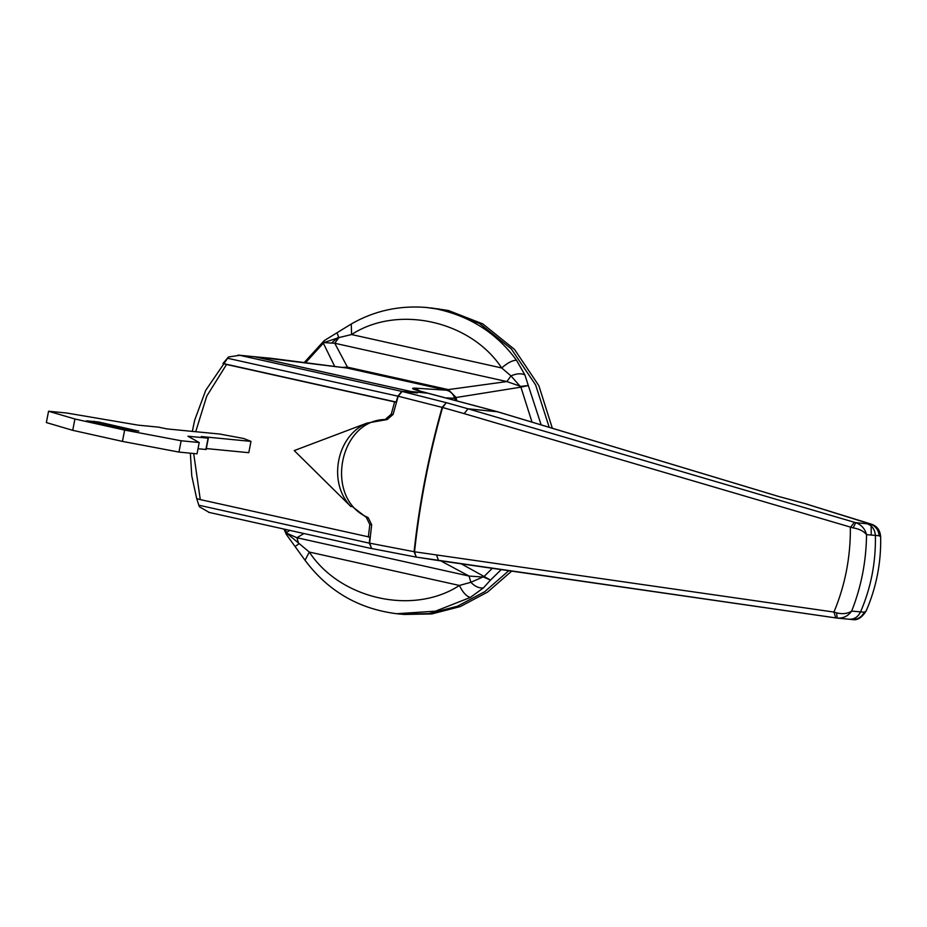 <?xml version="1.0" encoding="UTF-8"?>
<svg xmlns="http://www.w3.org/2000/svg" width="927" height="927" viewBox="0 0 927 927"><rect width="100%" height="100%" fill="white"/><g stroke="black" fill="none" stroke-linecap="round" stroke-linejoin="round"><path stroke-width="1.39" d="M205.145 449.213L205.898 449.491L208.1 438.181L187.914 436.223L199.224 442.527L181.147 440.765L124.647 430.082L74.925 419.004L48.552 411.252L66.628 413.002L138.193 425.157L158.378 427.115L167.011 428.923L219.734 434.045L243.731 438.506L250.974 441.379L201.263 436.547L207.347 437.903M98.239 423.442L98.517 421.994L86.466 420.823L125.145 429.433L138.83 431.067M138.447 431.067L98.517 421.994M199.224 442.527L197.022 453.836L178.946 452.075L122.445 441.391L72.723 430.325L46.35 422.561L48.552 411.252M250.974 441.379L248.784 452.689L206.315 448.564M205.898 449.491L198.007 448.726M122.445 441.391L124.647 430.082M72.723 430.325L74.925 419.004M178.946 452.075L181.147 440.765M332.364 342.33L338.552 336.988M324.241 340.615L323.326 343.175L324.241 340.615L351.252 323.998C374.253 310.777 399.305 305.261 426.397 307.463L445.366 310.209L479.618 323.511L511.298 348.9L535.632 384.96L549.213 427.312L535.632 384.96L511.298 348.9L479.618 323.511L445.366 310.209L430.916 307.903L448.378 310.499L482.758 323.882L514.52 349.421L538.865 385.702L552.341 428.262M508.784 570.708L484.694 591.704L457.359 606.246L428.842 613.628L401.148 614.149L428.842 613.628L457.359 606.246L484.694 591.704L508.784 570.708M511.681 571.125L487.602 592.063L460.302 606.571L431.82 613.929L404.184 614.45L396.652 613.72L435.412 611.183L470.337 597.452L483.454 587.88L490.487 580.093L484.091 576.49L492.26 568.321M804.439 503.454L778.448 496.42L497.046 411.623L427.162 393.06C413.848 389.78 409.676 388.135 414.612 388.112L446.455 390.186C450.499 391.24 453.268 393.94 454.763 398.309L446.953 397.903M867.232 523.79L871.125 524.091L804.578 503.488L869.92 523.906C875.447 525.806 878.529 529.746 879.144 535.736L866.536 534.647C866.247 561.275 861.287 586.756 851.67 611.102L864.288 612.191L866.189 610.916C861.89 617.73 857.278 620.603 852.353 619.537L837.174 618.1L836.617 612.886C842.678 614.311 847.695 613.72 851.67 611.102C848.008 616.154 843.176 618.483 837.197 618.1L416.223 557.104L414.52 551.785L833.952 612.063C845.111 585.319 850.58 557.162 850.372 527.579L854.358 522.283L855.748 522.677C861.403 524.752 864.995 528.738 866.536 534.647C863.744 531.159 859.283 528.911 853.141 527.892L855.748 522.677L867.232 523.79C872.203 525.655 874.926 529.56 875.378 535.505C875.957 562.214 870.998 587.706 860.523 611.959C857.881 617.208 853.941 619.63 848.68 619.213M420.267 391.206L414.612 388.112M871.241 535.099L871.125 524.091C876.965 525.933 880.14 530.151 880.65 536.756L879.144 535.736M464.149 413.616L442.573 407.498L446.327 402.677L468.008 408.795L464.149 413.616L853.141 527.892M438.459 560.545L835.772 617.903L833.952 612.063L836.617 612.886M851.345 619.433C857.162 619.885 861.473 617.475 864.288 612.191M402.121 391.449L446.327 402.677L442.133 407.405C428.656 455.134 419.305 503.234 414.079 551.692L416.304 557.104L371.6 548.517L369.618 543.164L414.52 551.785C419.757 503.338 429.108 455.238 442.573 407.498L398.193 396.223L402.121 391.449L417.37 392.921L253.963 356.617M371.6 548.517L416.223 557.104M497.567 411.785L468.008 408.795L854.358 522.283M254.114 356.64L346.976 368.042L270.614 358.239M366.965 423.106L366.918 423.268C336.594 435.423 327.416 482.619 350.765 506.397L294.23 450.58L366.965 423.106L387.208 419.525L393.106 414.404L398.193 396.223M369.618 543.164L371.669 524.694L368.146 517.567C323.256 498.981 338.969 417.868 387.208 419.525M455.273 399.989L454.763 398.309M446.455 390.186L346.976 368.042M397.868 396.165L227.405 358.216L228.505 356.965L239.745 355.319L401.797 391.391L397.868 396.165L396.165 402.051L394.635 401.901L391.252 414.218L385.354 419.352M193.685 453.512L200.278 499.595L369.908 537.162L369.294 543.152L371.692 548.541M371.09 548.471L208.587 512.295L371.09 548.471M209.212 512.422L199.398 506.768L198.83 505.203L369.294 543.152M200.278 499.595L196.709 498.61L198.83 505.203M196.709 498.61L191.762 475.864L190.359 453.187M227.405 358.216L222.978 363.488L226.536 364.485L206.733 396.153L195.713 431.715M222.978 363.488L396.165 402.051M226.536 364.485L394.635 401.901M368.367 537.011L369.815 524.508L366.304 517.382L352.283 506.548L350.742 506.559M401.797 391.391L417.069 392.874L255.018 356.802L238.088 355.076M368.436 423.407L366.918 423.268M352.283 506.548L350.765 506.397M439.549 309.062L435.03 308.621C469.375 315.69 496.524 332.874 516.455 360.186L524.867 374.856L528.309 385.528L520.904 387.15L510.986 375.91L501.692 367.961C470.684 320.684 397.637 304.427 351.588 334.543L338.888 337.59L323.894 342.596L334.751 343.257L347.463 367.162L448.297 389.607L455.806 397.173L456.768 400.371M346.733 367.996L347.463 367.162L342.098 367.382M447.532 390.499L448.297 389.607L506.86 381.565L334.751 343.257L338.888 337.59L337.115 333.06M453.604 397.915L520.904 387.15L532.017 422.133M285.145 529.34L286.825 533.268L309.305 552.052C340.313 599.317 413.361 615.586 459.41 585.458L470.87 582.295L484.091 576.49L461.298 563.848M483.454 587.88C479.201 588.436 475.006 586.571 470.87 582.295L469.05 576.061L483.651 577.081L490.487 580.093L501.217 569.607M295.701 546.084L298.761 543.975L296.941 537.741L286.825 533.268L286.42 534.555L305.029 560.267L309.305 552.052L459.41 585.458C462.747 592.376 466.397 596.374 470.337 597.452M541.159 424.89L528.309 385.528L520.719 386.408L506.86 381.565L510.986 375.91C516.42 373.523 521.044 373.164 524.867 374.856M516.455 360.186C512.272 360.36 507.347 362.955 501.692 367.961L351.588 334.543L351.252 323.998M286.42 534.555L286.524 532.504L289.78 530.371M304.218 362.527L324.126 340.73M334.705 366.432L323.326 343.175L305.609 362.7M303.917 533.523L296.941 537.741L469.05 576.061L440.788 560.881M94.009 422.503L94.253 421.229M427.88 393.245L411.009 391.484M416.304 557.104L438.517 560.557L436.629 555.192M270.394 358.216L255.319 356.825M391.252 414.218L393.106 414.404M369.815 524.508L371.669 524.694M366.304 517.382L368.146 517.567M239.745 355.319L255.018 356.802M426.397 307.463L435.03 308.621M208.332 438.181L206.13 449.491M415.829 389.966L497.312 411.669L778.715 496.478L808.066 504.439M837.718 618.158L835.714 617.892M880.65 536.756C881.218 562.596 876.397 587.312 866.189 610.916M192.329 431.379L194.647 420.267L205.736 390.313L228.505 356.976M305.029 560.267C327.984 591.055 358.529 608.865 396.652 613.72M283.998 529.085L286.223 534.137"/></g></svg>
